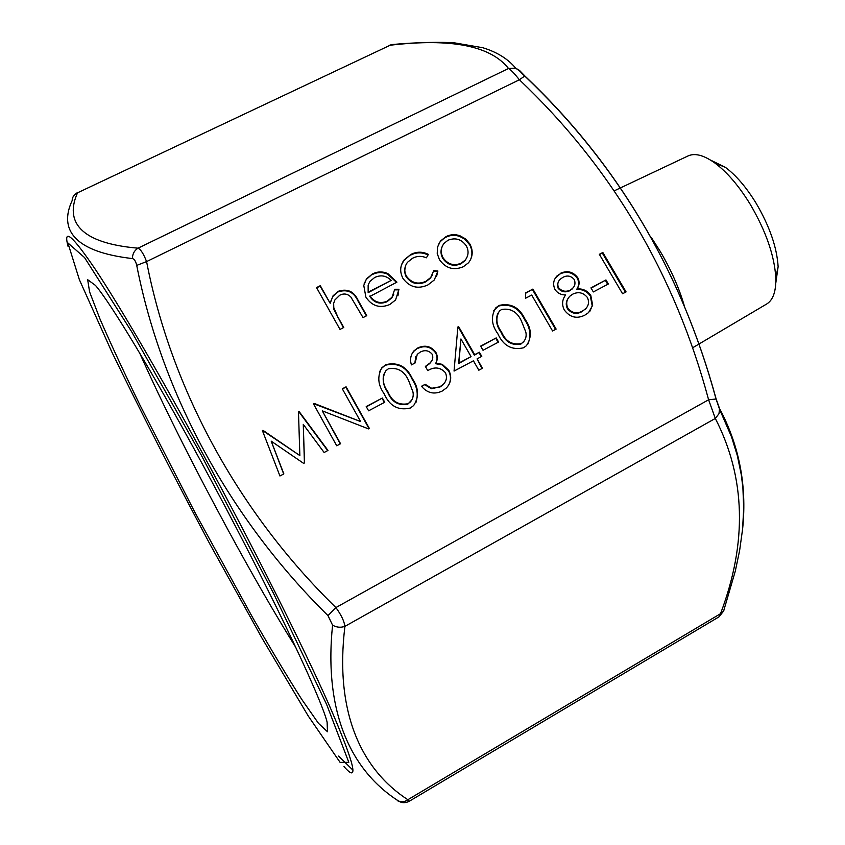 <?xml version="1.0" encoding="UTF-8"?>
<svg xmlns="http://www.w3.org/2000/svg" width="845" height="845" viewBox="0 0 845 845"><rect width="100%" height="100%" fill="white"/><g stroke="black" fill="none" stroke-linecap="round" stroke-linejoin="round"><path stroke-width="1.27" d="M531.695 295.042L525.569 298.243L525.537 292.93L532.889 289.075L556.137 329.096L552.577 330.986L531.695 295.042M525.094 319.304C531.6 328.473 532.033 337.292 526.372 345.763L523.509 347.802C511.838 350.453 503.271 345.742 497.821 333.69C491.42 324.881 490.734 316.283 495.74 307.907L499.057 305.436C510.781 302.742 519.464 307.358 525.094 319.304L524.724 319.864C530.301 327.786 531.347 335.866 527.861 344.084M432.122 354.171C428.795 350.39 424.813 349.703 420.208 352.111L417.25 354.361L415.149 362.938L411.43 364.882C409.772 359.727 410.575 355.08 413.849 350.95L417.779 347.95C424.972 344.665 430.982 346.101 435.819 352.259C437.794 355.935 437.794 359.579 435.809 363.181L442.241 364.332L448.832 370.3C451.969 376.817 451.156 382.711 446.382 387.992L442.136 391.098C434.172 394.752 427.285 393.147 421.475 386.271L425.183 384.306L431.647 388.277L439.801 386.841L443.361 384.285C446.635 380.831 447.301 376.944 445.347 372.603C440.287 367.205 434.425 366.55 427.76 370.628L425.373 366.424L430.063 362.949C432.767 360.435 433.453 357.509 432.122 354.171M412.392 378.75C418.761 387.887 419.194 396.812 413.68 405.526L410.3 408.04C398.248 410.818 389.513 406.033 384.095 393.675C377.916 385.003 377.166 376.374 381.845 367.786L385.838 364.649C397.942 361.818 406.794 366.519 412.392 378.75L412.159 379.247C417.166 386.587 418.444 394.288 416.004 402.357M402.949 278.375C399.6 271.868 399.991 265.71 404.142 259.901L410.86 254.461C416.659 251.483 422.5 251.461 428.383 254.398L426.398 257.81C421.687 255.781 417.103 255.908 412.645 258.19L407.512 262.277C404.301 266.64 403.942 271.266 406.434 276.178C411.557 283.086 418.043 284.797 425.891 281.311L430.718 277.519L433.749 270.632L437.932 271.044L434.267 280.001L427.897 284.945C417.821 289.434 409.508 287.237 402.949 278.375M369.983 295.898C374.346 302.278 380.081 304.031 387.19 301.158L392.038 297.218L394.731 289.265L398.967 289.275L395.566 299.975L389.714 304.559C379.859 308.583 371.906 306.101 365.874 297.102L363.772 285.441L366.487 278.839L372.465 273.949C377.483 271.414 382.616 271.298 387.866 273.59L396.939 282.135L369.814 296.489C374.166 302.869 379.891 304.622 386.989 301.749L387.19 301.158M343.778 327.48L340.017 329.413L316.537 287.585L320.297 285.695L330.184 303.292L333.046 295.803L338.349 291.261C347.453 288.346 354.076 291.419 358.195 300.503L366.762 315.671L363.033 317.593L350.897 297.07C347.622 293.754 343.904 293.141 339.743 295.232L334.863 299.986L333.659 303.366L333.521 306.967L337.704 316.685L343.778 327.48M439.4 259.563L437.224 253.489L437.52 247.162L440.435 241.047L445.991 236.642C450.417 234.392 455.064 234.097 459.902 235.744L465.679 238.977L469.873 244.004C473.348 250.648 472.915 256.901 468.553 262.742L463.324 266.745C453.575 270.738 445.6 268.34 439.4 259.563M271.203 441.153L283.857 473.897L279.938 475.988L262.404 430.601L262.964 430.316L299.859 455.571L298.475 411.726L299.035 411.43L327.976 450.438L324.121 452.487L303.27 424.38L304.517 462.912L303.64 463.377L271.203 441.153L283.677 473.992M322.272 410.839L340.556 443.741L336.732 445.78L313.474 403.878L314.277 403.466L360.604 421.549L342.299 388.795L346.091 386.82L369.36 428.426L368.494 428.89L322.272 410.839L340.271 443.9M384.75 402.262L368.6 410.807L366.212 406.54L382.362 398.016L384.75 402.262M473.432 360.804L454.05 371.071L457.874 326.983L458.613 326.592L474.7 354.689L479.379 352.207L481.777 356.379L477.087 358.861L482.463 368.272L478.819 370.216L473.432 360.804M498.592 342.056L483.023 350.284L480.636 346.123L496.205 337.905L498.592 342.056M560.594 273.252C567.365 270.263 573.09 271.731 577.758 277.688C579.744 281.628 579.501 285.367 577.04 288.916C582.892 288.515 587.476 290.701 590.803 295.465L592.662 305.277L588.543 312.618L584.793 315.185C576.702 319.135 569.857 317.393 564.259 309.935C561.671 304.57 562.136 299.563 565.675 294.905C561.122 295.032 557.563 293.236 554.996 289.497C552.662 284.332 553.39 279.748 557.172 275.755L560.182 273.864C566.953 270.875 572.656 272.354 577.325 278.29L577.758 277.688M608.337 283.994L593.338 291.937L590.951 287.87L605.96 279.938L608.337 283.994M626.071 291.895L622.585 293.754L599.348 254.303L602.834 252.486L626.071 291.895M201.902 463.218C153.188 373.268 110.589 302.911 95.474 285.409L87.669 279.695L89.602 291.916L100.037 319.135C110.61 343.503 123.951 372.201 140.027 405.23L194.931 512.419L252.887 617.991C271.224 649.837 287.511 676.961 301.749 699.385L318.438 723.288L327.469 731.738L327.11 722.074C320.456 695.435 264.358 578.096 201.902 463.218M295.845 647.492C274.889 613.871 251.757 573.713 226.449 527.005C191.319 461.94 162.398 403.973 139.7 353.125M775.794 283.075L778.129 266.693C776.946 247.384 769.573 226.175 756.011 203.064C746.272 187.231 736.079 175.327 725.432 167.363L710.56 160.106M684.302 305.827C679.074 287.913 671.036 269.745 660.188 251.324L651.347 237.529M692.477 347.876L766.816 303.925C773.186 299.912 776.175 291.103 775.794 277.53C774.39 255.412 765.876 231.012 750.244 204.321C739.005 186.058 727.313 172.359 715.155 163.222C704.128 155.29 695.171 152.829 688.263 155.839L614.315 190.801M397.805 800.88L397.266 800.585C399.273 801.704 399.59 801.768 398.217 800.796C401.375 802.401 404.586 802.042 407.85 799.719L408.885 801.472L718.958 616.882L720.521 613.702C747.402 542.691 745.67 477.605 715.314 418.455L708.606 399.78C674.891 274.16 611.822 167.49 519.39 79.757C514.436 73.547 510.813 69.786 508.521 68.477L515.693 68.17L519.464 70.378L524.988 76.082C617.663 163.856 681.376 271.488 716.137 398.998L719.518 408.441C739.924 446.836 747.487 488.23 742.206 532.635M393.21 44.447L390.189 45.218C451.188 38.036 490.639 45.788 508.521 68.477L138.02 248.176C140.756 249.391 143.608 253.859 146.586 261.591L136.721 265.393C135.728 261.263 134.292 258.982 132.411 258.57C73.705 251.842 58.823 229.28 72.121 200.687C72.29 197.022 74.096 194.392 77.529 192.818C64.727 221.253 79.483 243.159 138.02 248.176C134.334 250.5 132.464 253.965 132.411 258.57M390.189 45.218L77.529 192.818L390.189 45.218M398.217 800.796C351.7 770.946 323.508 713.444 332.571 625.142L327.976 615.625L335.898 607.576C341.158 614.811 344.168 621.075 344.918 626.367C334.44 712.419 361.375 769.552 407.85 799.719L720.521 613.702L723.616 611.072L724.239 609.213M338.591 756.085L352.988 770.175M327.976 615.625C228.984 518.059 161.701 392.777 136.721 265.393M332.571 625.142C336.458 627.412 340.577 627.824 344.918 626.367L715.314 418.455L719 413.691L719.518 408.441M719 616.861L723.616 611.072L735.308 571.083L739.628 550.507L742.554 529.35L743.706 508.447L742.903 487.914L741.318 474.869L737.347 455.656L731.538 436.907L719.665 409.529L716.021 398.935C681.588 271.847 617.822 164.215 524.734 76.039L519.39 79.757L146.586 261.591C170.827 387.147 236.938 510.866 335.898 607.576L708.606 399.78L716.137 398.998M389.027 45.408L392.038 44.553C416.458 42.261 442.917 41.849 454.821 42.915L482.812 47.732C497.008 52.084 507.961 58.896 515.693 68.17C522.221 72.723 518.724 70.526 524.734 76.039L524.988 76.082M316.78 288.018L320.297 285.695M320.181 286.297L330.184 303.292M330.395 302.172L332.919 296.394L338.349 291.261M338.211 291.863C347.306 288.948 353.918 292.021 358.037 301.095L366.381 315.872M333.659 303.366L333.796 308.393M333.659 308.974L343.419 327.659M386.989 301.749L391.826 297.81L393.781 294.25M394.678 289.867L398.755 289.877L398.967 289.275M398.755 289.877L397.953 295.803M364.132 283.814L366.318 279.452L372.465 273.949M372.286 274.572C377.292 272.037 382.415 271.921 387.665 274.202L387.866 273.59M387.665 274.202L396.495 282.357M368.145 285.304L368.145 292.666L391.203 280.392C386.366 275.628 380.863 274.646 374.705 277.466L370.078 281.279L368.494 284.184L368.325 292.064L391.203 280.392M368.145 292.666L368.325 292.064M401.449 264.981L403.921 260.535L410.86 254.461M410.638 255.105C416.384 252.148 422.183 252.106 428.045 254.989M405.399 266.26L404.565 271.583L405.505 275.375L406.213 276.801L406.434 276.178M406.213 276.801C411.335 283.698 417.81 285.399 425.648 281.913L425.891 281.311M425.648 281.913L430.464 278.132L432.651 274.361M433.622 271.266L437.668 271.667L437.932 271.044M437.668 271.667L436.622 276.273M438.122 245.156L440.171 241.702L445.991 236.642M445.716 237.308C450.142 235.058 454.779 234.762 459.617 236.41L459.902 235.744M459.617 236.41L464.644 239.05L469.577 244.649L469.873 244.004M469.577 244.649C472.334 249.666 472.63 254.746 470.475 259.869M442.104 246.729C440.435 250.638 440.657 254.525 442.78 258.369C447.48 265.024 453.533 266.84 460.958 263.798L464.961 260.683L466.841 257.662M466.292 245.863C461.592 239.219 455.508 237.339 448.03 240.212L443.974 243.434C440.731 247.912 440.414 252.676 443.044 257.725C447.755 264.4 453.818 266.207 461.243 263.175L465.257 260.049C468.595 255.644 468.943 250.912 466.292 245.863M460.958 263.798L461.243 263.175M442.78 258.369L443.044 257.725M262.541 430.95L262.964 430.316M262.922 430.749L299.859 455.571M298.496 412.128L299.035 411.43M298.95 411.895L327.67 450.596M304.411 462.965L303.27 424.38M313.653 404.195L314.277 403.466M314.171 403.931L360.604 421.549M342.478 389.112L346.091 386.82M345.943 387.306L369.033 428.605M366.371 406.825L382.362 398.016M382.162 398.491L384.39 402.452M379.363 372.075L381.655 368.293L385.838 364.649M385.637 365.167C397.731 362.336 406.561 367.026 412.159 379.247M383.704 374.261C382.352 380.577 383.662 386.535 387.644 392.164C391.647 401.914 398.365 405.917 407.797 404.185L411.99 399.717M388.341 368.8L385.721 370.849C382.003 377.778 382.711 384.718 387.844 391.679C391.858 401.438 398.587 405.452 408.029 403.72L410.3 402.03C412.856 399.125 413.744 395.745 412.941 391.89L408.663 380.704C404.48 371.156 397.699 367.184 388.341 368.8M415.729 356.727L414.874 363.075M411.621 354.488L413.617 351.478L417.779 347.95M417.546 348.478C424.718 345.193 430.728 346.63 435.555 352.777L435.819 352.259M435.555 352.777C437.53 356.453 437.53 360.097 435.545 363.699L435.809 363.181M435.545 363.699L441.967 364.839L442.241 364.332M441.967 364.839L448.547 370.807L448.832 370.3M448.547 370.807C451.029 375.592 451.082 380.334 448.684 385.056M421.687 386.514L425.183 384.306M424.94 384.792L431.394 388.763L431.647 388.277M431.394 388.763L439.801 386.841M439.537 387.327L443.086 384.771L444.998 382.204M425.531 366.709L429.809 363.466L432.027 360.308M457.832 327.406L458.613 326.592M458.317 327.142L474.383 355.206L474.7 354.689M474.383 355.206L479.379 352.207M479.062 352.735L481.301 356.632M481.999 368.515L477.087 358.861M460.947 338.961L458.592 363.572L471.045 356.622L460.947 338.961L458.877 363.054L471.045 356.622M480.794 346.397L496.205 337.905M495.867 338.444L498.096 342.32M493.797 310.559L499.057 305.436M498.719 306.017C510.433 303.323 519.094 307.939 524.724 319.864M497.853 313.178C495.413 319.716 496.48 326.096 501.085 332.307C505.13 341.824 511.732 345.753 520.869 344.116L524.206 341.031M501.56 309.492L499.342 311.129C495.476 317.889 496.173 324.765 501.423 331.768C505.479 341.285 512.081 345.225 521.238 343.588L523.118 342.257C525.791 339.415 526.699 336.025 525.833 332.096L521.492 321.174C517.277 311.858 510.633 307.96 501.56 309.492M520.869 344.116L521.238 343.588M525.537 293.321L532.889 289.075M532.508 289.677L555.577 329.392M577.325 278.29C579.311 282.23 579.068 285.969 576.607 289.508L577.04 288.916M576.607 289.508C582.448 289.106 587.032 291.293 590.349 296.046L590.803 295.465M590.349 296.046L592.208 305.848L592.662 305.277M592.208 305.848L589.926 311.192M555.408 277.973L560.182 273.864M568.495 297.852C565.939 301.211 565.59 304.844 567.449 308.752C571.537 313.675 576.396 314.636 582.004 311.647L586.356 308.024M558.894 280.867L557.394 284.427L558.154 288.282C561.513 291.99 565.432 292.782 569.931 290.659L573.311 287.596M574.156 279.399C570.882 275.724 567.079 275.069 562.77 277.424L560.14 279.304C557.721 281.723 557.193 284.522 558.566 287.691C561.925 291.398 565.854 292.19 570.354 290.067L572.414 288.589C575.086 285.969 575.667 282.906 574.156 279.399M569.931 290.659L570.354 290.067M558.154 288.282L558.566 287.691M587.328 297.398C583.282 292.581 578.445 291.483 572.826 294.102L569.921 296.151C566.52 299.637 565.833 303.651 567.882 308.182C571.97 313.104 576.829 314.076 582.448 311.076L585.331 309.08C588.743 305.742 589.409 301.845 587.328 297.398M582.004 311.647L582.448 311.076M567.449 308.752L567.882 308.182M591.109 288.145L605.96 279.938M605.485 280.54L607.713 284.332M599.527 254.598L602.834 252.486M602.369 253.12L625.427 292.233M201.089 454.768L131.672 331.747L84.542 257.556L67.885 242.937L79.346 279.611L111.751 351.816C140.967 412.043 173.574 475.915 209.539 543.43L261.982 638.081L308.129 715.821L340.112 762.391L348.816 762.327L326.656 704.498L273.326 592.947L201.089 454.768M68.096 246.487C62.963 227.337 72.152 235.111 95.665 269.83C119.641 305.985 159.388 373.839 202.388 453.026C253.342 546.884 303.482 647.016 329.634 706.188C354.752 764.313 359.537 784.435 343.989 766.573M358.037 301.095L358.195 300.503M337.567 317.255L337.704 316.685M501.085 332.307L501.423 331.768M725.432 167.363L715.155 163.222M778.129 266.693L775.794 277.53M399.072 801.324C401.914 803.056 405.188 803.099 408.885 801.472L408.885 801.472M74.159 195.227L77.508 192.459M333.046 295.803L332.919 296.394M392.038 297.218L391.826 297.81M366.487 278.839L366.318 279.452M430.718 277.519L430.464 278.132M404.142 259.901L403.921 260.535M440.435 241.047L440.171 241.702M465.257 260.049L464.961 260.683M413.849 350.95L413.617 351.478M495.74 307.907L495.402 308.488M523.118 342.257L522.749 342.785M557.172 275.755L556.77 276.357M572.414 288.589L571.991 289.18M585.331 309.08L584.888 309.65"/></g></svg>
